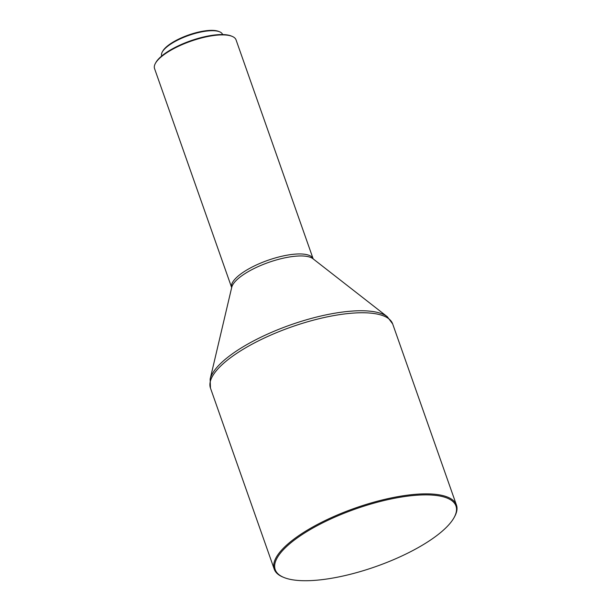 <?xml version="1.0" encoding="UTF-8"?>
<svg xmlns="http://www.w3.org/2000/svg" width="611" height="611" viewBox="0 0 611 611"><rect width="100%" height="100%" fill="white"/><g stroke="black" fill="none" stroke-linecap="round" stroke-linejoin="round"><path stroke-width="0.92" d="M447.053 526.659A95.82 30.535 160.6 0 0 454.118 517.517A95.82 30.535 160.6 0 0 396.432 497.904A95.82 30.535 160.6 0 0 284.13 548.953A95.82 30.535 160.6 0 0 283.886 577.464A95.82 30.535 160.6 0 0 365.309 570.063A95.82 30.535 160.6 0 0 447.053 526.659M454.118 517.517L454.584 516.669A96.584 30.779 160.6 0 0 456.448 505.045A96.584 30.779 160.6 0 0 381.272 500.218A96.584 30.779 160.6 0 0 283.244 548.365A96.584 30.779 160.6 0 0 274.255 569.208A96.584 30.779 160.6 0 0 282.992 577.097L283.886 577.464M236.06 39.898A43.205 13.77 160.6 0 0 232.149 36.37A43.205 13.77 160.6 0 0 195.428 39.707A43.205 13.77 160.6 0 0 158.57 59.275A43.205 13.77 160.6 0 0 155.385 63.399A43.205 13.77 160.6 0 0 154.552 68.6L231.668 287.598A43.205 13.77 160.6 0 1 235.716 278.333A43.205 13.77 160.6 0 1 279.471 256.819A43.205 13.77 160.6 0 1 313.176 258.888L236.06 39.898M232.149 36.37L231.256 36.003A42.442 13.526 160.6 0 0 195.192 39.28A42.442 13.526 160.6 0 0 158.982 58.503A42.442 13.526 160.6 0 0 155.851 62.559L155.385 63.399M222.595 34.56L222.549 34.437A32.276 10.288 160.6 0 0 219.632 31.803A32.276 10.288 160.6 0 0 192.198 34.292A32.276 10.288 160.6 0 0 164.665 48.918A32.276 10.288 160.6 0 0 162.282 51.996A32.276 10.288 160.6 0 0 161.655 55.884L161.701 56.006M219.632 31.803L218.738 31.436A31.52 10.043 160.6 0 0 191.953 33.872A31.52 10.043 160.6 0 0 165.069 48.147A31.52 10.043 160.6 0 0 162.747 51.156L162.282 51.996M387.321 316.735A95.866 30.55 160.6 0 0 307.47 319.5A95.866 30.55 160.6 0 0 219.257 364.851A95.866 30.55 160.6 0 0 210.131 379.133L231.745 287.285A43.923 14 160.6 0 1 235.922 280.739A43.923 14 160.6 0 1 276.34 259.958A43.923 14 160.6 0 1 312.924 258.697L387.321 316.735L392.674 323.937A96.584 30.779 160.6 0 0 317.491 319.11A96.584 30.779 160.6 0 0 219.464 367.257A96.584 30.779 160.6 0 0 210.474 388.1L274.255 569.208M392.674 323.937L456.448 505.045M210.131 379.133L210.474 388.1"/></g></svg>
